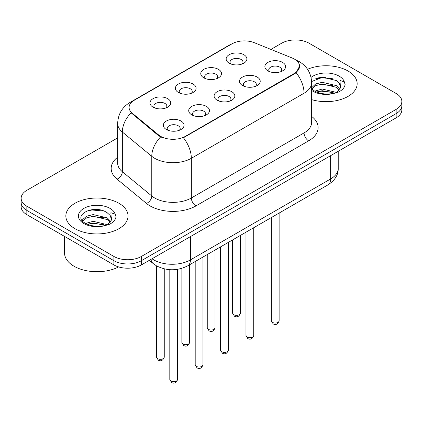 <?xml version="1.0" encoding="UTF-8"?>
<svg xmlns="http://www.w3.org/2000/svg" width="423" height="423" viewBox="0 0 423 423"><rect width="100%" height="100%" fill="white"/><g stroke="black" fill="none" stroke-linecap="round" stroke-linejoin="round"><path stroke-width="0.63" d="M203.801 77.832L203.801 77.832A10.369 5.985 180 0 1 203.801 69.367A10.369 5.985 180 0 1 218.464 69.367A10.369 5.985 180 0 1 218.464 77.832A10.369 5.985 180 0 1 203.801 77.832M216.766 78.625A6.482 3.744 0 0 0 217.612 76.775A6.482 3.744 0 0 0 215.714 74.131A6.482 3.744 0 0 0 208.655 73.316A6.482 3.744 0 0 0 204.653 76.775A6.482 3.744 0 0 0 205.504 78.625M178.416 92.489L178.416 92.489A10.369 5.985 180 0 1 178.416 84.024A10.369 5.985 180 0 1 193.078 84.024A10.369 5.985 180 0 1 193.078 92.489A10.369 5.985 180 0 1 178.416 92.489M191.381 93.282A6.482 3.744 0 0 0 192.227 91.431A6.482 3.744 0 0 0 190.329 88.788A6.482 3.744 0 0 0 183.27 87.973A6.482 3.744 0 0 0 179.267 91.431A6.482 3.744 0 0 0 180.119 93.282M153.031 107.146L153.031 107.146A10.369 5.985 180 0 1 153.031 98.681A10.369 5.985 180 0 1 167.698 98.681A10.369 5.985 180 0 1 167.698 107.146A10.369 5.985 180 0 1 153.031 107.146M165.996 107.939A6.482 3.744 0 0 0 166.847 106.088A6.482 3.744 0 0 0 164.949 103.439A6.482 3.744 0 0 0 157.885 102.63A6.482 3.744 0 0 0 153.882 106.088A6.482 3.744 0 0 0 154.733 107.939M229.187 63.18L229.187 63.18A10.369 5.985 180 0 1 229.187 54.715A10.369 5.985 180 0 1 243.849 54.715A10.369 5.985 180 0 1 243.849 63.18A10.369 5.985 180 0 1 229.187 63.18M242.146 63.973A6.482 3.744 0 0 0 242.998 62.118A6.482 3.744 0 0 0 241.099 59.474A6.482 3.744 0 0 0 234.041 58.665A6.482 3.744 0 0 0 230.038 62.118A6.482 3.744 0 0 0 230.889 63.973M242.522 85.531L242.522 85.531A10.369 5.985 180 0 1 242.522 77.065A10.369 5.985 180 0 1 257.184 77.065A10.369 5.985 180 0 1 257.184 85.531A10.369 5.985 180 0 1 242.522 85.531M255.481 86.324A6.482 3.744 0 0 0 256.333 84.473A6.482 3.744 0 0 0 254.435 81.829A6.482 3.744 0 0 0 247.37 81.015A6.482 3.744 0 0 0 243.373 84.473A6.482 3.744 0 0 0 244.219 86.324M217.136 100.188L217.136 100.188A10.369 5.985 180 0 1 217.136 91.722A10.369 5.985 180 0 1 231.799 91.722A10.369 5.985 180 0 1 231.799 100.188A10.369 5.985 180 0 1 217.136 100.188M230.096 100.981A6.482 3.744 0 0 0 230.947 99.13A6.482 3.744 0 0 0 229.049 96.481A6.482 3.744 0 0 0 221.985 95.672A6.482 3.744 0 0 0 217.988 99.13A6.482 3.744 0 0 0 218.839 100.981M191.751 114.845L191.751 114.845A10.369 5.985 180 0 1 191.751 106.379A10.369 5.985 180 0 1 206.413 106.379A10.369 5.985 180 0 1 206.413 114.845A10.369 5.985 180 0 1 191.751 114.845M204.711 115.638A6.482 3.744 0 0 0 205.562 113.787A6.482 3.744 0 0 0 203.664 111.138A6.482 3.744 0 0 0 196.605 110.329A6.482 3.744 0 0 0 192.602 113.787A6.482 3.744 0 0 0 193.454 115.638M166.366 129.496L166.366 129.496A10.369 5.985 180 0 1 166.366 121.031A10.369 5.985 180 0 1 181.028 121.031A10.369 5.985 180 0 1 181.028 129.496A10.369 5.985 180 0 1 166.366 129.496M179.331 130.295A6.482 3.744 0 0 0 180.177 128.439A6.482 3.744 0 0 0 178.279 125.795A6.482 3.744 0 0 0 171.22 124.986A6.482 3.744 0 0 0 167.217 128.439A6.482 3.744 0 0 0 168.068 130.295M267.907 70.874L267.907 70.874A10.369 5.985 180 0 1 267.907 62.408A10.369 5.985 180 0 1 282.569 62.408A10.369 5.985 180 0 1 282.569 70.874A10.369 5.985 180 0 1 267.907 70.874M280.867 71.672A6.482 3.744 0 0 0 281.718 69.816A6.482 3.744 0 0 0 279.82 67.172A6.482 3.744 0 0 0 272.756 66.363A6.482 3.744 0 0 0 268.758 69.816A6.482 3.744 0 0 0 269.604 71.672M292.097 57.972A17.496 10.099 180 0 1 294.434 59.104A17.496 10.099 180 0 1 299.558 66.247A17.496 10.099 180 0 1 294.434 73.391L185.38 136.349A17.496 10.099 180 0 1 158.678 135L132.262 113.216A17.496 10.099 180 0 1 129.094 107.426A17.496 10.099 180 0 1 134.223 100.283L231.963 43.849A17.496 10.099 180 0 1 254.371 42.718L292.097 57.972M348.044 71.011A31.106 17.956 0 0 0 307.542 69.277A31.106 17.956 0 0 1 348.044 71.011A31.106 17.956 0 0 1 357.155 83.706A31.106 17.956 0 0 0 348.044 71.011M118.942 203.278A31.106 17.956 0 0 0 85.044 199.386A31.106 17.956 0 0 0 65.845 215.979A31.106 17.956 0 0 0 74.956 228.674A31.106 17.956 0 0 0 108.854 232.571A31.106 17.956 0 0 0 128.053 215.979A31.106 17.956 0 0 0 118.942 203.278A31.106 17.956 0 0 0 85.044 199.386A31.106 17.956 0 0 0 65.845 215.979A31.106 17.956 0 0 0 74.956 228.674A31.106 17.956 0 0 0 108.854 232.571A31.106 17.956 0 0 0 128.053 215.979A31.106 17.956 0 0 0 118.942 203.278M299.558 66.247L296.132 72.677L294.434 73.909L183.413 137.755A22.678 13.092 60 0 1 191.339 158.308A25.919 14.964 180 0 1 154.681 158.308A25.919 14.964 180 0 1 151.778 156.309L122.342 132.034A25.919 14.964 180 0 1 117.652 123.453L117.652 163.135A25.919 14.964 0 0 0 122.342 171.717L151.778 195.992A25.919 14.964 0 0 0 154.681 197.99A25.919 14.964 0 0 0 191.339 197.99L304.058 132.912A25.919 14.964 0 0 0 311.651 122.332L311.651 82.649A25.919 14.964 180 0 1 304.058 93.229A22.678 13.092 -120 0 0 296.132 72.677M117.652 137.887L26.845 190.318A19.442 11.225 0 0 0 21.15 198.255L21.15 206.72A19.442 11.225 0 0 0 26.845 214.657L113.903 264.92L113.903 260.684A19.442 11.225 0 0 0 141.393 260.684L396.155 113.602A19.442 11.225 0 0 0 401.85 105.665A19.442 11.225 0 0 1 396.155 113.602L141.393 260.684A19.442 11.225 0 0 1 113.903 260.684L26.845 210.421L113.903 260.684L113.903 256.454A19.442 11.225 0 0 0 141.393 256.454L396.155 109.367A19.442 11.225 0 0 0 401.85 101.43A19.442 11.225 0 0 0 396.155 93.494L309.097 43.231A19.442 11.225 0 0 0 281.607 43.231L270.91 49.406M21.15 202.485A19.442 11.225 0 0 0 26.845 210.421A19.442 11.225 0 0 1 21.15 202.485M162.606 137.755L158.678 135.767L131.082 112.793A22.678 15.17 129.5 0 0 122.342 132.034L122.342 171.717A6.482 4.336 -50.5 0 1 117.034 179.156A32.402 18.707 180 0 1 117.652 157.203M311.651 99.622A31.106 17.956 0 0 0 357.155 83.706A31.106 17.956 0 0 1 311.651 99.622M21.15 198.255A19.442 11.225 0 0 0 26.845 206.191L113.903 256.454M96.597 209.48A25.919 14.964 0 0 0 89.126 210.178M325.699 77.208A25.919 14.964 0 0 0 318.228 77.906M113.903 264.92A19.442 11.225 0 0 0 141.393 264.92L396.155 117.832A19.442 11.225 0 0 0 401.85 109.895L401.85 101.43M311.651 88.677L314.31 90.908C319.978 93.98 326.683 94.763 334.408 93.261L338.527 92.061C342.482 90.03 344.676 87.498 345.11 84.457L344.301 81.829L339.97 80.47L340.478 87.889L340.7 86.884A14.646 8.455 0 0 0 339.045 82.977L336.422 80.587L322.823 77.203L311.624 81.533M340.478 87.889L336.904 92.203M314.744 91.162L322.257 89.036L336.565 92.447M332.779 92.172L321.105 91.172L316.467 92.008L322.257 90.712L334.937 93.145M311.651 87.741L315.69 83.944L322.257 82.316L336.407 85.626L339.812 89.168M311.862 88.925L315.69 85.626L322.257 83.997L336.407 87.302L339.246 89.967M339.045 82.977L340.689 87.085M315.368 78.895L321.105 77.732L332.927 78.773M316.452 85.293L321.105 84.452L332.779 85.451M64.55 236.425L64.55 253.012A32.402 18.707 0 0 0 74.041 266.241A32.402 18.707 0 0 0 118.62 266.924M111.381 220.161L111.598 219.151A14.646 8.455 0 0 0 109.943 215.249L107.32 212.854C93.816 203.304 71.318 215.772 85.208 223.175C90.876 226.252 97.581 227.035 105.311 225.528L109.425 224.333C113.38 222.302 115.574 219.764 116.008 216.729L115.199 214.101L110.868 212.743L111.376 220.156L107.802 224.47M85.642 223.429L93.155 221.303L107.463 224.719M103.677 224.444L92.003 223.439L87.365 224.28L93.155 222.984L105.835 225.417M82.358 220.711L82.797 219.447L86.593 216.216L93.155 214.588L107.31 217.893L110.71 221.435M82.76 221.197L86.593 217.893L93.155 216.264L107.31 219.574L110.144 222.234M109.943 215.249L111.587 219.352M86.266 211.167L92.003 210.004L103.825 211.045M87.35 217.565L92.003 216.719L103.677 217.723M185.38 136.349L185.38 136.872M158.678 135L158.678 135.767M132.262 113.216L132.262 113.983M294.434 73.391L294.434 73.909M195.923 205.927A6.482 3.744 60 0 1 191.339 197.99L191.339 158.308L304.058 93.229L304.058 132.912A6.482 3.744 60 0 0 308.637 140.848L195.923 205.927A32.402 18.707 180 0 1 150.102 205.927A32.402 18.707 180 0 1 146.469 203.426L117.034 179.156M311.651 82.649C311.212 73.327 307.114 66.342 299.362 61.684L296.089 60.087A22.678 10.623 112 0 0 295.783 59.976M132.293 101.605A22.678 13.092 -120 0 0 129.94 102.488C122.189 107.146 118.091 114.131 117.652 123.453M129.94 102.488L230.054 44.69A22.678 13.092 60 0 1 231.772 43.96M160.613 136.967A22.678 15.17 129.5 0 0 151.778 156.309L151.778 195.992A6.482 4.336 -50.5 0 1 146.469 203.426M311.651 116.399A32.402 18.707 180 0 1 308.637 140.848M141.393 256.454L141.393 264.92M396.155 109.367L396.155 117.832M26.845 206.191L26.845 214.657M152.026 258.781A25.919 14.964 0 0 0 153.766 259.891A25.919 14.964 0 0 0 190.424 259.891L330.633 178.945A25.919 14.964 0 0 0 338.226 168.359C338.416 174.794 334.99 180.298 327.947 184.877L187.738 265.824A12.96 7.482 60 0 0 190.424 259.891L190.424 236.61M330.633 155.664L330.633 178.945A12.96 7.482 60 0 1 327.947 184.877M150.974 259.389A12.96 8.666 129.5 0 0 153.232 263.603L149.298 260.357M279.122 320.819C277.842 324.314 275.854 325.34 273.158 323.891L271.349 320.819A3.886 2.247 0 0 0 272.486 322.405A3.886 2.247 0 0 0 276.727 322.892A3.886 2.247 0 0 0 279.122 320.819L279.122 213.065M233.771 314.707A3.886 2.247 0 0 0 238.006 315.193A3.886 2.247 0 0 0 240.407 313.12C239.127 316.615 237.139 317.641 234.437 316.193L232.629 313.12A3.886 2.247 0 0 0 233.771 314.707M253.742 335.476C252.457 338.971 250.469 339.997 247.772 338.543L245.964 335.476A3.886 2.247 0 0 0 247.101 337.062A3.886 2.247 0 0 0 251.341 337.549A3.886 2.247 0 0 0 253.742 335.476L253.742 227.722M228.357 350.128C227.077 353.628 225.084 354.648 222.387 353.2L220.579 350.128A3.886 2.247 0 0 0 221.715 351.719A3.886 2.247 0 0 0 225.956 352.206A3.886 2.247 0 0 0 228.357 350.128L228.357 242.374M202.971 364.785C201.692 368.28 199.704 369.305 197.007 367.857L195.193 364.785A3.886 2.247 0 0 0 196.335 366.371A3.886 2.247 0 0 0 200.571 366.857A3.886 2.247 0 0 0 202.971 364.785L202.971 257.031M177.586 379.442C176.306 382.937 174.318 383.962 171.622 382.514L169.808 379.442A3.886 2.247 0 0 0 170.95 381.028A3.886 2.247 0 0 0 175.185 381.514A3.886 2.247 0 0 0 177.586 379.442L177.586 269.319M208.386 329.364A3.886 2.247 0 0 0 212.621 329.85A3.886 2.247 0 0 0 215.021 327.777C213.742 331.272 211.754 332.298 209.057 330.844L207.244 327.777A3.886 2.247 0 0 0 208.386 329.364M183 344.021A3.886 2.247 0 0 0 187.236 344.507A3.886 2.247 0 0 0 189.636 342.429C188.357 345.929 186.369 346.95 183.672 345.501L181.864 342.429A3.886 2.247 0 0 0 183 344.021M157.615 358.672A3.886 2.247 0 0 0 161.85 359.159A3.886 2.247 0 0 0 164.251 357.086C162.971 360.586 160.983 361.607 158.287 360.158L156.478 357.086A3.886 2.247 0 0 0 157.615 358.672M344.301 81.829A18.538 10.702 0 0 0 339.156 76.14A18.538 10.702 0 0 0 311.064 77.409M311.651 90.443A18.538 10.702 0 0 0 312.946 91.273A18.538 10.702 0 0 0 334.408 93.261M115.199 214.101A18.538 10.702 0 0 0 110.054 208.412A18.538 10.702 0 0 0 83.844 208.412A18.538 10.702 0 0 0 83.844 223.545A18.538 10.702 0 0 0 105.311 225.528M230.054 44.69L234.215 42.755M296.089 60.087L295.746 59.95M187.738 265.824C177.311 271.064 166.879 271.064 156.452 265.824L153.232 263.603M338.226 168.359L338.226 151.281M271.349 320.819L271.349 217.554M240.407 313.12L240.407 235.415M232.629 313.12L232.629 239.91M245.964 335.476L245.964 232.211M220.579 350.128L220.579 246.863M195.193 364.785L195.193 261.52M169.808 379.442L169.808 269.678M215.021 327.777L215.021 250.072M207.244 327.777L207.244 254.561M189.636 342.429L189.636 264.729M181.864 342.429L181.864 268.346M164.251 357.086L164.251 268.859M156.478 357.086L156.478 265.84"/></g></svg>
